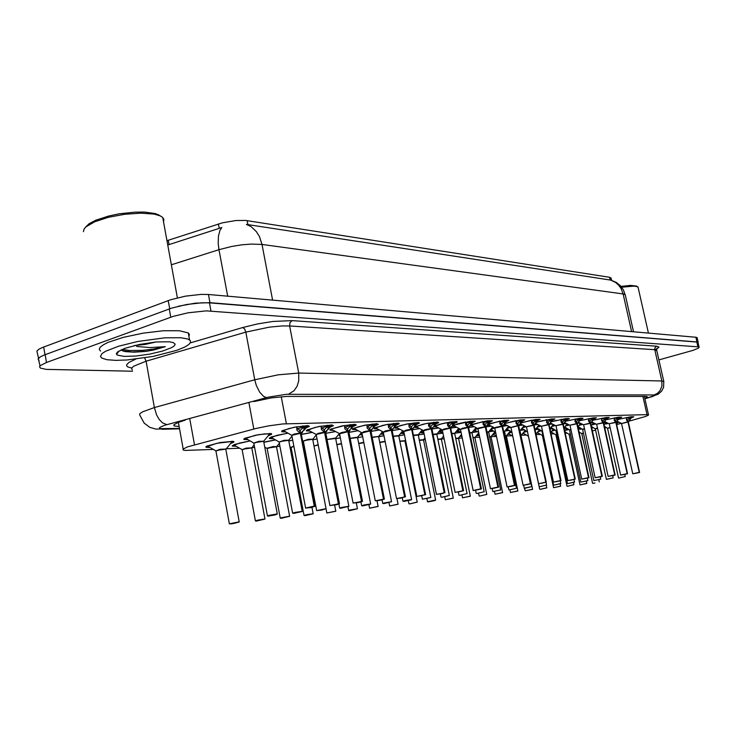 <?xml version="1.0" encoding="UTF-8"?>
<svg xmlns="http://www.w3.org/2000/svg" width="736" height="736" viewBox="0 0 736 736"><rect width="100%" height="100%" fill="white"/><g stroke="black" fill="none" stroke-linecap="round" stroke-linejoin="round"><path stroke-width="1.1" d="M285.32 431.94L281.805 431.728L282.366 430.661L294.234 427.23L307.906 425.592L309.387 426.374L306.231 427.901M309.874 431.13L306.461 430.937L307.078 429.898L318.789 426.54L331.982 424.93L333.38 425.675L330.326 427.138M333.334 430.367L330.022 430.183L330.703 429.162L342.249 425.868L355 424.295L356.316 425.003L353.363 426.411M355.773 429.622L352.562 429.465L353.289 428.462L364.688 425.233L377.025 423.688L378.258 424.359L375.388 425.712M377.274 428.913L374.146 428.775L374.918 427.791L386.17 424.626L398.121 423.099L399.271 423.752L396.492 425.049M397.872 428.242L394.836 428.113L395.646 427.147L406.75 424.037L418.333 422.547L419.511 423.062L416.705 424.424M417.625 427.588L414.681 427.478L415.536 426.53L426.494 423.476L437.727 422.004L438.757 422.602L436.108 423.816M434.801 425.39L434.415 423.467L433.67 423.568L434.203 426.135L431.397 428.775L430.891 426.282L434.396 422.648L437.184 422.16L434.194 426.144L440.478 424.074L450.414 422.041L456.946 421.553L457.185 422.17L454.728 423.237M453.008 425.334L469.945 421.332L475.171 421.158L472.622 422.685M471.04 424.626L487.287 420.854L492.347 420.679L489.836 422.16M551.384 421.691L565.984 418.582L569.259 418.572L566.84 419.814M536.489 422.216L551.604 418.968L554.981 418.977L552.534 420.247M605.958 419.805L618.783 417.128L621.699 417.1L619.381 418.223M593.004 420.247L606.243 417.478L609.242 417.45L606.906 418.6M579.609 420.707L593.28 417.827L596.362 417.809L593.998 418.986M565.745 421.185L579.867 418.195L583.041 418.186L580.658 419.391M521.051 422.768L535.523 419.529L540.132 419.336L537.712 420.698M505.016 423.347L520.039 419.952L524.786 419.768L522.339 421.167M488.364 423.964L503.976 420.394L508.87 420.219L506.396 421.654M618.479 419.382L630.918 416.797L633.76 416.769L631.46 417.864M247.83 439.705L243.938 439.512L244.803 438.288L258.216 434.7L270.912 433.522L271.704 433.863L271.446 434.387L268.143 435.841M273.286 438.711L269.302 438.444L271.391 436.926L287.675 433.173M301.64 434.323L312.128 432.308M325.818 433.302L335.496 431.489M348.928 432.336L357.862 430.707M379.39 430.017L371.036 431.416L379.279 429.953M392.214 430.56L399.804 429.235M412.519 429.741L419.502 428.545M432.023 428.95L438.408 427.892M463.56 490.719L455.115 492.412L463.551 490.645L450.745 428.288L450.165 428.177L456.587 427.257M458.997 428.49L458.537 428.646M522.367 427.717L526.093 426.668M534.318 424.939L537.777 424.451M539.479 425.307L538.421 425.684M565.542 425.942L569.314 424.948M577.613 423.301L579.922 423.007M581.274 423.678L579.977 424.157M578.974 425.399L582.756 424.414M591.054 422.795L593.041 422.556M594.292 423.172L592.922 423.678M591.965 424.874L595.755 423.908M604.054 422.317L605.728 422.124M606.878 422.694L605.452 423.218M537.271 427.101L541.006 426.07M549.268 424.368L552.313 423.954M553.895 424.746L552.745 425.16M551.65 426.512L555.404 425.5L551.586 426.586M566.564 423.568L563.684 423.826L566.352 423.467M567.824 424.203L566.591 424.644M506.929 428.37L510.628 427.294L506.764 428.573M518.816 425.546L522.716 424.976M524.538 425.896L523.581 426.236M490.903 429.051L494.592 427.956M502.43 426.098L501.694 424.028L504.74 420.679L507.316 420.219L502.43 426.098L507.095 425.509M509.054 426.503L508.199 426.806M477.903 428.646L474.269 429.778M486.073 426.816L490.894 426.07M492.991 427.138L492.255 427.395M468.685 427.506L474.067 426.65M476.321 427.8L475.714 428.012M605.838 424.019L608.341 423.412M616.63 421.848L618.019 421.7M619.068 422.225L617.587 422.777M209.861 447.488L206.052 447.295L206.816 446.117L220.138 442.566L233.11 441.361L233.928 441.701L233.68 442.226L230.34 443.67M236.182 446.329L232.282 446.062L234.223 444.59L250.001 440.928M263.819 442.198L275.356 439.88M288.852 440.984L292.652 440.11M312.782 439.834L317.041 438.904M335.671 438.748L340.345 437.773M362.655 436.752L357.595 437.718L362.646 436.715M372.241 437.469L384.008 435.721M398.82 435.813L404.478 434.783M424.129 433.946L418.149 434.93L424.12 433.89M436.816 434.084L442.98 433.062M460.8 432.391L454.793 433.265L460.699 432.317M477.609 431.719L472.061 432.483L477.489 431.636M493.81 431.066L488.722 431.738L493.681 430.983M495.181 432.023L494.518 432.253M509.441 430.45L504.767 431.02L509.303 430.358M510.674 431.324L509.864 431.6M508.686 433.053L511.888 432.133L508.548 433.219M524.529 429.852L520.251 430.339L524.372 429.75M525.624 430.643L524.685 430.974M523.563 432.354L526.912 431.416L523.471 432.474M539.111 429.29L535.182 429.677L538.927 429.171M540.068 429.99L539 430.367M537.933 431.682L541.31 430.762L537.86 431.765M549.921 428.996L552.984 428.61M554.024 429.355L552.846 429.778M551.825 431.038L555.229 430.128M564.834 430.946L566.941 428.334L564.273 428.334L566.582 428.067M567.52 428.738L566.232 429.208M565.257 430.422L568.689 429.52M578.128 427.708L579.738 427.542M580.584 428.15L579.195 428.665M580.051 429.346L581.725 428.932M591.523 427.11L592.471 427.036M593.225 427.579L591.753 428.131L592.232 427.533M628.976 421.194L645.84 416.374L648.572 415.03L646.999 414.653L282.78 423.954L268.686 425.84L256.119 428.481L187.266 446.89L182.924 449.227L183.384 450.082L185.26 450.45L213.155 449.392M611.156 278.337L609.592 277.297L245.612 220.432L235.851 220.506L222.474 222.796L166.98 240.681M592.342 430.827L595.599 430.155M604.79 427.938L606.17 427.552M578.496 422.298L583.427 424.746M550.832 423.209L550.215 423.255M536.25 423.688L535.33 423.752M521.152 424.184L519.91 424.258M505.485 424.7L503.912 424.773M489.238 425.233L487.315 425.298M472.365 425.785L470.092 425.822M454.83 426.365L452.208 426.337M436.604 426.963L433.651 426.806M578.514 426.843L577.962 426.917M565.34 427.358L564.31 427.469M551.715 427.892L550.427 428.021M537.63 428.444L536.066 428.582M523.048 429.005L521.198 429.162M507.941 429.594L505.807 429.75M492.292 430.201L489.845 430.358M476.063 430.836L473.303 430.965M459.227 431.489L456.145 431.563M456.973 430.56L462.392 428.591L460.469 429.355L473.147 490.498M441.738 432.17L438.352 432.152M438.969 431.406L442.391 430.192M423.568 432.878L420.008 432.694L423.54 431.038M404.248 433.651L401.056 433.421L403.908 431.94M383.75 434.461L381.312 434.111L383.447 432.906M362.36 435.27L360.769 434.921L362.103 433.955M340.004 436.025L339.333 435.694L339.839 435.151M551.779 432.354L550.666 432.474L553.509 428.959M538.163 432.961L536.792 433.099M524.078 433.587L522.44 433.734M509.514 434.231L507.601 434.387M494.436 434.902L492.237 435.05M493.267 433.789L495.779 433.026L493.065 434.038M478.823 435.592L476.33 435.73M477.287 434.562L479.044 433.992M461.95 436.374L459.853 436.42M460.699 435.381L461.674 435.031M443.826 437.184L442.768 437.101M178.609 306.167L195.463 303.168L209.944 302.698L697.139 342.001L698.188 342.295L698.124 342.875M39.1 360.64L38.116 359.058L39.772 357.245M625.333 295.292L623.447 290.048L620.604 285.982L616.326 282.422L611 280.131L246.422 224.388L251.059 226.596L256.358 231.564L259.422 236.55L261.97 244.444L251.473 244.058L241.84 244.84L231.684 246.468L218.997 249.688L218.206 243.607L218.371 236.32L219.88 230.534L221.812 227.479L167.771 244.996M38.52 358.322L36.92 351.063L38.714 349.324L42.476 347.447L170.669 299.745L185.481 296.13L200.946 294.391L208.426 294.51L696.035 337.226L697.194 337.87M185.214 420.182L178.084 422.455L174.036 424.663L173.797 425.5L174.496 426.015L179.152 426.549M132.535 371.183L46.166 369.371L40.351 368.101L39.551 366.795L40.324 365.599L46.478 362.443L173.181 316.388L188.03 312.782L206.218 310.896L698.032 346.849L699.126 347.171L698.639 348.018L693.156 350.308L658.904 359.922M39.983 365.958L38.382 358.671L40.186 356.969L43.948 355.111L171.681 308.117L186.512 304.511L201.986 302.735L209.466 302.818L696.928 342.074L698.087 342.691M644.81 398.397L647.616 396.989L646.42 396.428L286.479 396.446L271.345 397.891L253.957 401.543M593.096 483.396L595.001 482.954M583.409 432.961L581.615 433.605L583.464 433.191L581.771 433.808L592.59 483.304M579.057 431.958L581.624 433.624M619.022 478.032L625.269 476.542M609.454 427.809L607.605 428.472L618.544 477.94M604.431 426.328L607.458 428.288M630.016 417.165L632.16 416.778L628.102 421.995L627.661 420.026L630.218 416.981L626.594 418.269M621.57 423.54L627.983 422.041L626.456 419.906L626.722 417.468M639.336 472.356L632.748 473.818L639.52 472.512L628.102 421.995M623.484 422.887L627.983 422.041L639.207 472.365M639.262 472.494L635.094 473.46L639.133 472.503M626.52 418.738L627.974 421.995M630.32 419.327L629.979 417.809L629.436 417.882M85.486 227.258L89.047 223.762L95.671 220.266L108.79 215.988L119.103 213.854L134.9 212.115L144.468 212.069L155.581 213.642L160.54 216.034M83.481 231.674L84.051 229.006L85.9 226.872L94.64 221.812L108.385 217.341L124.77 214.268L140.926 213.127L154.072 214.093L160.071 215.814L162.316 217.138L163.834 219.227L163.53 221.729M176.75 350.318L153.18 356.417L126.997 359.959L115.708 360.336L107.014 359.692L101.78 358.064L100.482 356.38L102.037 353.593L105.653 351.219L118.652 346.159L137.586 341.513L164.643 337.861L180.725 337.75L187.551 338.946L190.201 340.428L190.606 342.341L188.784 344.558L184.865 346.987L176.75 350.318M117.134 353.528L116.38 353.528M100.574 351.118L99.268 349.398L100.078 347.318L102.994 344.963L107.907 342.461L123.252 337.355L143.216 333.141L163.364 330.768L179.446 330.731L188.296 332.957L189.437 334.503L188.913 336.324M155.664 342.038L145.075 344.411L134.237 345.598M124.927 348.321L139.5 344.42L156.078 342.001L169.308 341.817L173.291 342.599L175.186 344.181L174.46 345.727L171.966 347.466L162.601 351.072L149.693 354.126L135.912 356.049L124.274 356.417L117.42 355.12L116.362 353.648L117.447 352.038L124.927 348.321M120.925 349.95L125.23 351.578L134.136 352.213L145.452 351.477L153.833 349.968L165.306 346.619L150.218 347.539L136.62 346.481M122.443 350.814L132.002 352.001L147.43 351.247M122.102 349.416L129.683 350.548L142.839 350.299L153.585 349.076L165.306 346.619M621.607 287.178L633.898 286.074L637.431 286.672L638.121 287.702M620.972 286.405L630.697 285.338L636.465 286.092M580.529 484.803L586.831 483.304M570.336 433.651L568.919 434.203L570.391 433.89L569.075 434.415L580.014 484.711M580.456 484.822L586.767 483.432L586.362 481.151M565.027 431.802L568.928 434.222M567.557 486.257L573.942 484.739M555.965 435.004L556.876 434.617L555.956 435.022L567.014 486.156M551.08 431.968L555.818 434.838M542.846 435.151L542.257 435.464L542.901 435.399L542.414 435.666L553.592 487.655M560.114 483.856L560.62 486.174L553.573 487.674L560.62 486.211M537.289 432.474L542.266 435.473M540.298 489.302L546.848 487.747M528.393 435.988L539.7 489.201M540.206 489.32L546.784 487.876L546.324 485.245M523.038 433.007L528.255 436.135M617.909 417.505L620.098 417.11L615.94 422.409L615.498 420.412L618.102 417.303L614.358 418.655M615.664 422.225L609.16 423.798L615.811 422.464L614.22 420.238L614.486 417.827M627.302 473.607L620.623 475.088L627.495 473.763L615.94 422.409M611.239 423.32L615.82 422.464L627.173 473.616M627.219 473.745L623.052 474.72L627.09 473.754M614.302 419.078L615.811 422.418M617.798 420.302L617.329 418.241L617.946 417.496M605.406 417.855L607.642 417.45L603.382 422.841L602.931 420.808L605.59 417.662L601.717 419.051M603.088 422.657L596.5 424.249L603.244 422.896L601.606 420.67L601.846 418.186M614.864 474.895L608.092 476.404L615.075 475.051L603.382 422.841M598.58 423.77L603.253 422.896L614.726 474.904M601.671 419.428L603.244 422.85M605.286 420.707L604.817 418.6L605.443 417.855M592.48 418.223L594.633 418.112L590.392 423.292L589.932 421.222L592.655 418.03L588.653 419.465M590.088 423.099L583.418 424.727L590.254 423.338L588.552 421.075L588.772 418.554M602.011 476.229L595.13 477.765L602.232 476.385L590.392 423.292M585.497 424.23L590.254 423.338L601.864 476.247M601.928 476.376L597.641 477.379L601.79 476.385M588.607 419.796L589.794 421.231L590.244 423.292M592.36 421.112L591.882 418.977L592.526 418.214M579.112 418.591L581.284 418.545L576.95 423.752L576.49 421.654L579.278 418.398L575.129 419.897M576.638 423.559L569.876 425.206L576.812 423.807L575.046 421.498L575.258 418.931M588.699 477.609L581.725 479.173L588.947 477.774L576.95 423.752M571.964 424.709L576.812 423.807L588.552 477.627M575.101 420.164L576.343 421.654L576.803 423.761M578.993 421.535L578.505 419.364L579.158 418.591M606.878 479.357L613.217 477.839M597.181 428.324L595.323 428.987L606.372 479.274L613.208 477.811L612.748 475.714M591.376 426.411L595.176 428.803M584.402 428.619L582.489 429.309L584.448 428.858L582.645 429.52L593.823 480.617M600.282 476.965L600.76 479.154L593.814 480.636L600.76 479.182M578.027 426.576L582.498 429.327M569.544 430.036L570.943 429.511L569.544 430.072L580.833 482.043L587.889 480.571M580.851 482.052L587.825 480.7L587.392 478.262M564.696 427L569.397 429.87M567.99 483.57L574.586 482.006M556.922 429.944L555.836 430.431L556.968 430.192L555.993 430.624L567.428 483.469M567.898 483.598L574.457 482.172L574.062 479.587M550.905 427.432L555.846 430.44M520.876 435.16L532.597 489.284L525.32 490.829L532.606 489.33M508.282 433.55L512.725 436.264M506.304 436.209L505.503 436.126M505.457 435.868L506.377 435.896L517.85 490.921L510.453 492.494L517.859 490.967M493.01 434.111L496.248 435.97M490.903 436.926L489.523 436.89M489.468 436.632L490.976 436.604L502.578 492.614L495.043 494.206L502.578 492.66M479.062 434.047L477.314 434.764L479.458 435.942M479.808 496.064L486.754 494.417M474.941 437.672L472.944 437.708M460.883 435.307L461.849 435.868M460.653 435.436L461.205 435.519M554.125 485.079L560.731 483.598L554.19 485.088M541.99 431.186L542.506 430.928L541.981 431.222L553.546 484.969M536.636 427.883L541.834 431.02M539.782 486.634L546.563 485.024M527.464 431.471L539.166 486.524M521.861 428.352L527.326 431.618M524.924 488.253L531.806 486.616M506.561 428.821L511.538 431.857M509.524 489.918L516.506 488.262M504.537 431.544L503.691 431.443M490.691 429.318L495.613 432.299M565.285 418.986L567.502 418.931L563.049 424.23L562.58 422.096L565.432 418.793L561.136 420.339M562.718 424.037L555.864 425.712L562.902 424.286L561.062 421.93L561.145 419.345M574.926 479.044L563.27 424.286L575.267 479.035L567.852 480.626L575.276 479.081M557.962 425.206L562.902 424.286L574.779 479.053M574.844 479.191L570.621 480.212L574.696 479.21M561.108 420.55L562.433 422.096L562.893 424.24M565.147 421.976L564.668 419.768L565.322 418.977M550.951 419.382L553.224 419.336L548.642 424.727L548.173 422.556L550.776 419.078M548.302 424.534L541.356 426.236L548.495 424.782L546.581 422.381L546.756 419.741L545.836 419.906M560.666 480.525L553.481 482.126L560.942 480.682L548.642 424.727M543.453 425.721L548.495 424.782M560.574 480.672L556.306 481.712L560.427 480.691M546.627 420.946L548.016 422.556L548.486 424.736M551.089 419.17L546.636 420.799M550.822 422.436L550.326 420.182L550.997 419.382M536.47 422.234L536.112 419.805L538.43 419.75L533.72 425.242L533.241 423.025L536.231 419.612L531.613 421.277M533.37 425.04L526.314 426.77L533.563 425.298L531.558 422.804L531.732 420.164L520.518 423.136M546.259 482.098L538.577 483.69L546.25 482.052L533.72 425.242M528.42 426.254L533.563 425.298L545.707 482.071M545.79 482.209L541.457 483.267L545.634 482.227M531.613 421.36L533.076 423.034L533.554 425.252M535.964 422.906L535.468 420.615L538.145 420.164M458.399 438.435L455.731 438.573M455.676 438.306L458.482 438.095L470.322 496.193L462.512 497.821L470.332 496.248M441.232 439.236L437.846 439.475M437.791 439.208L441.315 438.886L453.284 498.079L445.326 499.735L453.293 498.143M428.334 501.823L434.424 500.627L435.482 500.204L432.796 500.554L428.177 501.851M423.402 440.064L419.253 440.432M419.198 440.156L423.485 439.705L435.583 500.038L427.478 501.75L435.592 500.103M409.823 503.893L417.202 502.154M404.883 440.928L399.906 441.444M385.186 441.646L379.767 442.511M396.971 498.723L398.066 504.206L389.62 505.954L398.075 504.28M363.823 442.667L358.763 443.661M377.044 500.811L378.157 506.414L369.527 508.19L378.157 506.497M488.538 432.198L487.057 432.161M487.002 431.894L488.621 431.857L500.636 489.918L492.826 491.574L500.636 489.974M474.251 429.806L477.922 431.931M474.104 429.98L474.619 430.036M476.974 493.451L484.178 491.749M471.942 432.878L469.78 432.915M476.864 493.479L484.178 491.712L471.932 432.667M457.332 430.413L461.104 432.593M457.038 430.523L457.728 430.661M459.761 495.319L467.075 493.589M454.701 433.587L451.821 433.725M459.65 495.346L467.075 493.552L454.692 433.366M439.788 431.057L442.934 432.832M439.512 431.167L440.183 431.314M441.876 497.26L449.3 495.503M436.798 434.323L433.136 434.58M421.553 431.719L423.954 433.09M421.296 431.82L421.949 431.986M418.177 435.086L413.678 435.482M413.623 435.197L418.26 434.7L430.808 497.426L422.372 499.183L430.818 497.499M402.592 432.409L404.184 433.348M402.362 432.501L402.978 432.685M403.908 501.382L411.314 499.818L403.77 501.418L403.089 501.188L405.95 500.406L411.571 499.578M398.792 435.887L393.392 436.448M403.77 501.418L411.58 499.551L398.774 435.657M382.692 432.961L383.585 433.596M382.646 433.219L383.235 433.412M520.711 420.238L523.084 420.182L518.245 425.776L517.758 423.522L520.821 420.035L516.037 421.774L517.592 423.522L518.07 425.785L516.01 423.338L516.138 420.606L504.804 423.614M517.877 425.574L510.904 427.524L518.07 425.785M530.536 483.653L523.13 485.309L530.868 483.819L518.245 425.776M512.826 426.806L518.08 425.831L530.371 483.672M530.454 483.81L526.065 484.877L530.288 483.828M521.088 422.712L520.72 420.974L520.067 421.056M494.73 428.104L502.007 426.392L499.864 423.853L499.965 421.066L488.032 424.479L494.555 427.929M514.62 485.3L507.095 486.993L514.97 485.475L502.182 426.337M496.653 427.377L502.016 426.392L514.446 485.318M514.528 485.466L510.085 486.551L514.363 485.484M499.873 422.225L501.52 424.037L502.007 426.337M504.74 420.679L499.91 422.28M504.832 420.486L504.335 420.348M505.126 423.209L504.758 421.434L504.086 421.526M488.161 421.148L490.654 421.093L485.502 426.908L485.015 424.562L488.244 420.964L483.175 422.814M477.931 428.702L485.328 426.963L483.064 424.313L483.166 421.535L471.114 425.003L477.756 428.527M498.088 487.02L490.434 488.713L498.465 487.186L485.512 426.963L486.018 427.046L485.502 426.908M477.968 428.784L479.844 427.975L477.922 428.72L490.461 488.695M497.996 487.186L493.497 488.29L497.821 487.204M497.904 487.039L485.328 426.972L479.844 427.975M483.083 422.685L484.831 424.571L485.318 426.917M488.235 420.955L487.655 420.808M488.005 424.433L487.49 422.004L488.18 421.912L488.207 421.139M470.93 421.627L473.616 421.148L473.423 421.7L468.179 427.506L467.682 425.114L470.985 421.572L470.322 421.286M460.478 429.327L467.995 427.561L465.64 424.884L465.704 422.032L457.47 423.927L453.523 425.564L460.294 429.152M480.902 488.805L473.128 490.553L481.316 488.998L480.81 488.971L468.179 427.561L468.722 427.644L468.179 427.506M480.81 488.971L475.971 490.121L480.626 488.989M480.718 488.824L467.995 427.57L462.392 428.591M465.64 423.154L467.489 425.123L467.986 427.515M470.994 421.424L465.787 423.356M453.201 425.252L453.523 425.675M470.773 424.976L470.249 422.501L470.957 422.409L470.976 421.627M453.017 422.133L455.759 421.645L455.575 422.206L450.156 428.131L449.65 425.684L453.063 422.078L452.281 421.783M449.724 427.901L443.78 429.06L442.327 429.98L449.963 428.168L447.543 425.528L447.543 422.547L441.738 423.789L435.234 426.135L442.143 429.796M463.027 490.654L450.156 428.131M444.231 429.235L442.364 430.072L449.963 428.186M462.935 490.829L458.197 491.988L462.742 490.848M447.488 423.651L449.457 425.693L449.954 428.131M453.072 421.93L447.7 423.927M434.902 425.813L435.234 426.245M452.852 425.546L452.318 423.025L453.045 422.933L453.063 422.124M430.956 428.545L424.893 429.723L423.439 430.652L431.204 428.84L428.674 426.116L428.637 423.08L422.74 424.341L416.208 426.733L423.246 430.477M444.424 492.586L443.017 493.405L436.374 494.38L444.912 492.789L444.332 492.761L431.406 428.83L432.032 428.95L431.397 428.775M425.334 429.907L423.476 430.753L431.204 428.84L444.222 492.614M444.332 492.761L439.64 493.93L444.13 492.789M428.6 424.157L430.68 426.291L431.195 428.784M434.369 422.657L428.876 424.516M434.406 422.473L433.513 422.298M415.858 426.383L416.208 426.834M349.674 510.618L357.42 508.797M341.522 443.817L337.668 444.654M318.228 445.078L315.698 445.676M334.613 505.08L335.782 511.106L326.775 512.964L335.791 511.207M305.201 515.586L313.048 513.792L305.284 515.605M292.772 446.752L291.06 447.516L304.051 515.439M281.483 518.245L289.644 516.341M268.833 447.865L276.589 446.798L271.234 447.286L267.131 448.638L280.26 518.08M264.758 447.221L266.938 448.371M256.689 521.014L264.997 519.092M243.8 449.034L251.822 447.957L246.79 448.334L242.126 449.816L255.383 520.849M233.846 445.013L241.923 449.53M217.608 450.257L225.906 449.162L221.214 449.438L215.952 451.012L229.347 523.747M215.97 450.966L220.165 449.641L225.805 449.08L239.191 521.824L229.282 523.839L235.649 522.68L230.819 523.931L234.094 523.406L239.2 521.962M207.304 445.896L215.749 450.754M391.534 501.74L384.588 502.854L382.784 503.415L383.594 503.608L388.654 502.44L383.806 503.59M362.701 505.853L370.558 504.132L362.554 505.899L361.689 505.696L364.044 504.997L370.631 503.994M357.567 437.58L350.419 438.509M362.554 505.89L370.631 503.93L357.549 437.35M340.759 508.236L348.818 506.35M335.625 438.49L328.247 439.42M305.1 440.376L312.745 439.328L308.053 439.686L303.324 441.177L316.682 510.563M303.333 441.103L307.455 439.806L312.671 439.263L326.039 508.696L316.627 510.628L321.926 510.057L326.057 508.696L326.821 512.909M293.866 513.323L302.165 511.502L296.406 512.302L293.673 513.378L292.68 513.13L294.98 512.449L302.22 511.382M280.894 441.379L288.797 440.312L283.903 440.671L279.137 442.189L292.643 513.158M293.692 513.369L302.229 511.29L288.742 440.422M270.756 437.184L278.935 441.913M268.778 516.046L275.503 514.804L277.104 514.133L273.406 514.593L268.566 516.102M255.567 442.419L263.736 441.342L258.64 441.701L253.828 443.238L267.472 515.872M268.594 516.092L277.297 514.068M245.18 438.049L253.626 442.952M414.957 423.2L417.836 422.694L417.652 423.274L411.866 429.447L411.35 426.908L414.975 423.016L409.271 425.132M403.76 431.36L411.654 429.511L409.023 426.751L408.949 423.642L400.329 425.629L396.382 427.358L403.567 431.176M412.482 429.576L411.866 429.447M425.04 494.601L412.252 429.511L425.638 494.592L416.852 496.423L425.638 494.675M405.656 430.606L403.806 431.462L411.663 429.511L424.828 494.629M424.948 494.785L419.962 495.99L424.736 494.804M408.912 424.681L411.139 426.917L411.645 429.456M414.975 423.016L413.945 422.832M396.023 426.981L396.382 427.441M414.773 426.751L414.239 424.129L415.003 424.028L415.003 423.191M394.717 423.77L397.67 423.246L397.486 423.844L391.497 430.146L390.982 427.552L394.717 423.77L393.548 423.393M391.018 429.916L385.416 430.928L383.254 432.087L391.285 430.201L388.516 427.368L388.415 424.221L382.306 425.528L375.719 428.002L383.06 431.903M404.828 496.699L401.129 498.07L396.483 498.557L405.398 496.901L404.736 496.883L391.506 430.21L392.224 430.339L391.497 430.146M385.13 431.333L383.3 432.207L391.285 430.21M404.736 496.883L399.786 498.106L404.515 496.91M388.396 425.233L390.752 427.561L391.276 430.155M394.726 423.586L388.838 425.785M375.342 427.598L375.719 428.076M394.533 427.395L393.99 424.718L394.772 424.617L394.763 423.761M373.603 424.359L376.63 423.826L376.492 424.368L370.254 430.882L369.73 428.232L373.621 424.322L372.25 423.982M361.854 432.851L370.024 430.946L367.117 428.012L366.979 424.828L358.092 426.889L354.292 428.462L361.652 432.667M383.732 498.888L384.247 499.192L380.144 500.259L375.24 500.784L384.348 499.091L383.631 499.082L370.263 430.946L371.027 431.084L370.254 430.882M363.722 432.096L361.91 432.98L370.024 430.946M383.631 499.082L378.617 500.324L383.41 499.1M366.979 425.804L369.49 428.242L370.015 430.891M373.603 424.184L367.512 426.457M353.768 428.242L354.154 428.738M373.41 428.067L372.858 425.325L373.676 425.224L373.649 424.35M351.55 424.976L354.66 424.433L354.485 425.058L348.064 431.646L347.53 428.941L351.56 424.976M327.014 439.475L335.726 438.04L339.462 433.55L347.824 431.719L344.798 428.757L344.595 425.463L332.681 428.6L331.734 429.566L339.296 433.458M361.698 501.179L362.268 501.483L358.128 502.568L353.041 503.102L362.36 501.382L361.597 501.372L348.073 431.71L348.892 431.848L348.064 431.646M341.357 432.888L339.572 433.789L347.834 431.719L361.45 501.207M361.597 501.372L356.298 502.651L361.358 501.391M344.604 426.392L347.291 428.941L347.815 431.655M351.504 425.058L345.248 427.165M351.532 424.819L350.078 424.598M331.237 428.913L331.632 429.428M351.357 428.766L350.796 425.969L351.633 425.868L351.606 424.966M328.504 425.629L331.697 425.068L331.531 425.702L324.87 432.446L324.328 429.677L328.514 425.629M324.309 432.198L318.32 433.274L316.149 434.479L324.613 432.455L321.439 429.484L321.19 426.126L314.741 427.506L308.09 430.128L315.937 434.295M338.652 503.571L339.287 503.884L336.49 504.684L329.829 505.54L339.379 503.774L338.551 503.764L324.88 432.51L325.763 432.667L324.87 432.446M317.989 433.716L316.213 434.626L318.881 433.476L324.622 432.52L338.404 503.599M338.551 503.764L333.39 505.062L338.302 503.792M321.2 427.018L324.07 429.686L324.613 432.455M328.431 425.739L321.972 427.901M328.477 425.472L327.023 425.206M307.685 429.612L308.099 430.146M328.302 429.502L327.741 426.641L328.606 426.53L328.56 425.62M304.364 426.144L307.676 425.73L307.519 426.383L300.601 433.283L300.058 430.45L304.4 426.3L302.689 425.877M291.704 435.353L300.334 433.357L296.994 430.247L296.691 426.825L288.668 428.61L283.553 430.661L291.484 435.16M301.475 433.44L300.601 433.283M314.539 506.074L300.601 433.348L301.144 433.357L315.394 506.101L311.034 507.509L305.532 508.079L314.272 506.101L306.213 507.95L310.509 507.61L315.385 506.184M293.526 434.58L291.778 435.51L294.924 434.212L300.343 433.357L314.272 506.101M314.438 506.276L309.184 507.592L314.171 506.304M296.709 427.662L299.782 430.459L300.325 433.292M304.29 426.466L297.62 428.674M283.038 430.339L283.461 430.891M304.925 429.41L304.511 427.23L303.618 427.34M610.779 280.103L615.581 282.403L618.636 285.126L621.064 288.549L623.088 293.912L261.97 244.444L272.624 300.132M633.558 331.752L625.195 294.694L623.088 293.912L631.58 331.586M651.277 396.952L654.957 395.407L654.074 394.928L286.12 394.266L268.272 397.192L164.901 425.252L159.887 427.34L159.399 427.966L160.246 428.619L179.492 428.444M164.11 428.858L155.811 429.051L149.758 427.303L144.173 423.071L139.638 414.846L139.886 413.678L142.655 411.755L154.367 407.597L146.114 361.183L133.575 366.224L131.551 368.313L132.324 369.969M131.67 368.037L127.834 366.951L126.666 365.902L126.684 364.642L128.947 362.425L135.893 359.104M266.745 397.596L263.7 396.41L259.642 392.086L256.34 385.452L254.785 379.758L278.318 374.808L298.687 373.097L289.607 325.947L281.998 325.928L269.247 327.17L245.824 332.12L244.61 329.02L242.797 327.511L257.508 323.932L273.01 321.448L292.137 320.611L656.696 346.205L659.014 347.098L656.816 348.974M654.074 394.928L657.331 393.392L659.953 390.779L661.931 386.115L661.857 380.972L663.854 381.708M656.797 350.667L654.755 349.72L654.681 349.085L655.224 347.272L656.696 346.205M288.53 394.192L294.014 390.715L297.05 386.299L298.761 380.852L298.687 373.097L661.857 380.972L654.755 349.72L289.607 325.947L290.021 322.644L292.137 320.611M166.897 424.681L162.481 422.86L159.289 419.52L156.612 414.883L154.367 407.597L254.785 379.758L245.824 332.12L146.114 361.183L144.67 357.908M591.551 427.202L592.498 427.046M610.135 427.644L607.458 428.288L610.089 427.423M618.939 478.05L625.269 476.514L624.818 474.49M616.584 421.903L618.074 422.179M621.58 423.54L627.826 421.811M628.848 421.342L628.369 422.068L639.593 472.383M618.452 419.41L620.071 418.959M631.755 417.487L629.979 417.809L630.053 417.165M565.22 430.468L567.631 429.778M578.146 427.754L579.692 428.048M555.974 434.994L556.821 434.378M567.465 486.275L573.933 484.702L573.454 482.485M551.77 431.103L554.843 430.22M549.921 429.024L553.214 428.757M627.569 473.598L616.234 422.538M605.921 419.842L608.083 419.235M615.149 474.895L603.695 422.97M592.968 420.302L595.746 419.52M591.256 422.556L590.704 423.375L602.315 476.266M579.563 420.771L583.032 419.796M577.861 422.988L577.282 423.826L589.03 477.646M565.68 421.268L569.958 420.063M597.503 428.232L595.176 428.775L597.457 428.012M591.937 424.911L593.832 424.378M604.017 422.363L605.958 422.602M578.938 425.445L581.468 424.727M591.026 422.832L593.336 422.703M569.554 430.036L570.897 429.263M565.496 426.006L568.762 425.077M577.585 423.329L580.161 423.117M525.2 430.339L521.171 435.316M510.296 431.066L506.304 436.006M494.868 431.82L490.903 436.715M472.889 437.451L474.941 437.46M479.688 496.092L486.744 494.371L474.922 437.589L478.786 432.722M461.095 435.464L461.702 435.16M542 431.176L542.45 430.67M554.024 485.098L560.814 483.488M537.188 427.211L541.015 426.08M549.249 424.396L552.497 424.046M549.856 428.729L553.297 424.479M539.681 486.662L546.563 484.978L545.992 482.338M534.308 424.966L537.942 424.534M525.338 490.802L524.29 488.124L531.797 486.56L519.947 430.808L524.05 425.647M518.806 425.564L522.864 425.049M503.626 431.176L504.537 431.333M509.413 489.946L516.497 488.207L504.519 431.443L508.622 426.282M490.728 429.336L496.184 427.22L501.805 426.126M502.633 426.31L507.242 425.583M564.006 423.43L563.417 424.387M552.938 419.741L550.951 420.1L551.292 421.792L556.563 420.311M549.654 423.89L549.01 424.801L561.025 480.562M536.378 422.354L542.975 420.514M545.873 482.062L534.134 425.408M461.536 434.36L458.39 438.224M443.596 436.089L441.223 439.024M433.081 434.295L442.989 433.127M424.939 437.938L423.393 439.852M399.85 441.158L404.864 440.708M409.685 503.921L417.192 502.081L404.855 440.8L405.508 439.898M398.82 435.832L404.487 434.82M379.702 442.226L385.13 441.352M378.617 436.77L384.008 435.758M358.708 443.366L363.759 442.364M492.623 426.944L488.538 431.986M474.453 429.944L478.805 427.984L485.107 426.696M486.054 426.834L491.032 426.144M469.724 432.648L472.024 432.529L476.008 427.644M457.571 430.578L460.515 429.447M468.63 427.533L474.196 426.724M451.766 433.449L454.793 433.228L458.758 428.37M440.036 431.232L442.4 430.266M450.432 427.883L456.716 427.322M441.747 497.297L449.291 495.438L436.77 434.212L440.836 429.134M421.82 431.922L423.559 431.14M432.023 428.978L438.536 427.956M422.188 429.925L418.158 434.866M402.868 432.63L403.935 432.078M412.519 429.76L419.621 428.61M393.337 436.154L398.884 435.482L402.776 430.772M392.224 430.588L399.924 429.3M519.377 424.856L518.659 425.877L530.95 483.699M504.519 424.212L510.738 427.349M522.799 420.596L520.72 420.974L520.757 420.228M503.378 425.362L502.624 426.411L515.053 485.355M506.874 421.056L504.758 421.434L504.786 420.67M486.772 425.896L485.972 426.99L498.548 487.076M460.488 429.318L462.613 428.232L467.765 427.285M469.522 426.438L468.676 427.598L481.399 488.86M451.591 427.009L450.699 428.131M432.924 427.588L431.968 428.867L444.986 492.66M436.733 423.053L434.415 423.467L434.415 422.648M336.812 444.59L341.467 443.514M349.508 510.655L348.616 510.499L350.382 509.928L357.411 508.714L356.279 502.918M335.68 438.785L340.354 437.81M313.959 445.97L318.173 444.774M312.791 439.88L317.05 438.941M291.097 447.414L293.802 446.145M305.026 515.632L304.097 515.412L306.94 514.611L313.214 513.719M291.07 447.451L293.866 446.467M288.862 441.048L292.661 440.156M279.395 443.21L276.506 446.743L267.021 448.206L273.185 446.605L276.515 446.678M281.299 518.291L280.204 518.126L281.943 517.546L289.644 516.23L276.543 446.918M263.838 442.29L275.448 439.935M242.162 449.705L245.944 448.169L251.73 447.838M256.496 521.06L255.355 520.876L257.628 520.168L264.988 518.963L251.767 448.077M242.135 449.742L246.266 448.436L251.73 447.884L254.205 444.857M234.112 445.206L239.54 443.072L250.093 440.984M215.998 450.92L219.843 449.356L225.805 449.052M207.727 446.347L217 443.247L231.362 441.628L231.904 441.848L225.842 449.291M231.969 441.269L231.196 442.676M372.177 437.175L378.589 436.485M350.097 438.27L357.668 437.156L361.477 432.575M348.938 432.372L357.972 430.762M340.584 508.282L339.673 508.079L341.467 507.509L348.818 506.248L335.598 438.251M325.827 433.348L335.616 431.544M303.352 441.076L308.237 439.318L312.607 439.236M316.259 434.856L312.699 439.438M301.65 434.387L312.248 432.372M279.174 442.078L284.142 440.284L288.714 440.183M279.146 442.106L283.332 440.781L288.705 440.238L291.925 436.301M271.152 437.561L277.012 435.326L287.794 433.228M253.865 443.118L258.934 441.296L263.644 441.214M268.585 516.102L267.416 515.927L269.201 515.31L277.288 513.94L263.681 441.462M253.846 443.155L258.925 441.646L263.644 441.26L268.99 434.829M245.64 438.518L255.042 435.39L264.758 433.844L269.689 434.019L269.753 433.421M403.779 431.342L405.922 430.21L411.396 429.217M413.494 428.196L412.51 429.695M393.236 428.83L392.15 430.256L405.472 496.782M370.576 430.615L370.962 430.928M361.873 432.832L364.026 431.673L369.748 430.643M372.112 429.493L370.953 430.992L384.422 498.98M348.395 431.37L348.818 431.71M339.462 433.55L341.679 432.455L347.53 431.397M350.051 430.174L348.818 431.784L362.434 501.271M325.22 432.161L325.68 432.529M326.996 430.882L325.68 432.593L339.443 503.672M300.96 432.998L301.466 433.384M291.723 435.326L293.876 434.12L300.012 433.026M302.882 431.618L301.502 433.624M307.216 426.76L304.511 427.23L304.456 426.291M644.902 398.792L658.159 394.192L661.581 391.202L663.614 387.274L663.771 381.331L656.696 350.216L656.871 348.836L657.828 347.99L655.022 349.747M616.575 424.037L618.304 421.838M124.126 351.339L122.894 350.934M578.524 429.493L579.94 427.671M616.722 421.728L616.225 422.492M604.201 422.133L603.676 422.924M604.109 424.893L606.16 422.335M560.271 480.948L560.749 483.616L554.18 485.088M534.787 424.368L534.115 425.334M312.009 507.297L313.186 513.82L305.274 515.605M382.564 431.646L378.58 436.577L391.534 501.676L383.796 503.59M616.704 424.617L621.313 423.329M225.989 448.804L239.393 448.187M251.905 447.617L254.702 447.488M276.681 446.485L279.993 446.329M404.975 440.606L405.646 440.579M423.494 439.76L425.298 439.677M441.306 438.941L444.158 438.812M458.473 438.159L462.282 437.984M475.005 437.405L479.716 437.184M490.958 436.669L496.487 436.42M506.35 435.97L511.888 435.712M521.208 435.289L526.415 435.05M536.102 434.608L540.463 434.406M550.979 433.927L554.042 433.78M565.34 433.265L567.189 433.182M579.204 432.63L579.922 432.602M593.014 483.414L594.955 482.963M560.501 480.534L548.651 424.782M462.834 490.682L450.165 428.186M404.607 496.726L391.285 430.22M383.502 498.916L370.033 430.956M189.713 418.49L194.46 444.7M168.259 240.258L169.05 244.6M609.592 277.297L610.199 280.02M247.158 220.625L247.922 224.627M218.408 223.974L219.227 228.372M248.851 402.445L253.837 429.06M281.244 396.686L286.396 423.761M642.896 396.428L646.999 414.653M227.691 296.194L218.997 249.688L171.368 264.794M43.691 346.978L44.988 354.706M168.222 300.601L169.703 308.798M208.426 294.51L209.944 302.698M695.897 337.217L697.001 341.992M190.348 342.884L242.797 327.511M170.734 317.225L169.234 308.964M210.984 311.015L209.466 302.818M46.478 362.443L45.172 354.642M697.903 346.84L696.799 342.065M644.892 398.728L650.284 397.173M626.52 420.026L626.41 419.538M629.896 419.925L629.446 417.892M614.302 420.412L614.192 419.906M618.231 419.704L617.881 418.158L619.694 417.836M601.68 420.817L601.56 420.274M605.728 420.09L605.388 418.526L607.228 418.186M588.634 421.231L588.506 420.661M592.811 420.495L592.462 418.894L594.348 418.554M575.129 421.664L575 421.066M579.453 420.909L579.103 419.281L581.017 418.94M561.154 422.105L561.016 421.47M565.625 421.332L565.266 419.686L567.226 419.327M546.682 422.565L546.535 421.894M531.677 423.044L531.521 422.335M516.12 423.531L515.964 422.786M520.573 423.393L520.076 421.066M499.974 424.046L499.808 423.246M504.592 423.899L504.096 421.526M483.202 424.58L483.028 423.724M488.557 423.724L488.18 421.912L490.351 421.526M465.778 425.132L465.594 424.212M471.334 424.258L470.957 422.409L473.174 422.013M447.654 425.712L447.451 424.718M453.431 424.81L453.045 422.933L455.317 422.528M428.794 426.31L428.573 425.224M409.142 426.935L408.903 425.748M415.398 425.988L415.003 424.028L417.386 423.614M388.654 427.588L388.396 426.273M395.177 426.613L394.772 424.617L397.219 424.184M367.282 428.26L366.988 426.806M374.081 427.266L373.676 425.224L376.17 424.782M344.954 428.968L344.632 427.331M352.047 427.956L351.633 425.868L354.2 425.417M321.604 429.714L321.236 427.837M329.02 428.665L328.606 426.53L331.237 426.07M297.169 430.486L296.755 428.297M304.189 430.266L303.628 427.349M611.055 277.895L611.598 280.296M178.397 422.344L183.181 448.923M644.368 396.428L648.508 414.819M232.447 446.154L232.337 445.574M206.052 447.295L205.942 446.669M269.459 438.546L269.358 437.984M243.938 439.512L243.828 438.904M352.562 429.465L352.48 429.005M330.022 430.183L329.93 429.686M306.461 430.937L306.36 430.394M281.805 431.728L281.686 431.14M697.121 337.576L698.225 342.332M174.073 424.617L174.312 425.932M699.126 347.171L698.022 342.406M161.994 429.263L179.556 428.784M599.306 481.887L598.856 479.844M632.758 473.8L621.589 423.586M621.423 423.384L617.127 421.259M119.011 350.943L116.527 354.347M189.557 339.885L188.296 332.957M177.385 297.832L162.766 217.543M158.139 214.562L160.071 215.814M648.416 333.058L637.983 287.086M636.162 285.908L637.431 286.672M535.992 434.084L539.589 429.64M620.632 475.07L609.334 424.037M609.169 423.826L604.67 421.59M608.102 476.385L596.684 424.488M596.51 424.276L591.79 421.93M595.148 477.738L583.602 424.966M581.744 479.145L570.069 425.454M569.885 425.233L564.687 422.63M591.238 425.776L593.602 422.832M577.916 426.714L580.621 423.356M564.135 427.69L567.198 423.89M510.462 492.458L509.919 489.882M495.061 494.178L494.509 491.528M479.099 495.954L478.529 493.23M535.072 429.815L538.945 425.04M524.28 488.134L523.701 485.42M508.852 489.808L508.263 487.03M567.861 480.599L556.057 425.96M555.873 425.739L550.408 422.998M553.49 482.098L541.549 426.484M541.365 426.254L535.633 423.375M538.596 483.662L526.516 427.027M526.323 426.788L520.306 423.761M462.539 497.794L461.96 494.988M445.354 499.707L444.756 496.8M427.506 501.704L426.889 498.677M408.949 503.764L408.314 500.618M389.657 505.917L389.004 502.614M369.564 508.153L368.883 504.684M492.844 491.538L492.246 488.686M476.238 493.332L475.622 490.397M458.979 495.199L458.362 492.154M441.057 497.131L440.413 493.976M422.409 499.146L421.746 495.871M402.988 501.244L402.307 497.821M523.149 485.272L510.931 427.598M507.113 486.947L494.758 428.177M455.142 492.384L442.364 430.072M436.411 494.344L423.476 430.753M348.643 510.48L347.926 506.819M303.122 442.069L303.471 441.646M290.867 447.249L290.306 446.954M382.766 503.424L382.058 499.836M361.68 505.706L360.934 501.915M339.673 508.079L338.891 504.05M416.88 496.386L403.806 431.462M396.529 498.511L383.3 432.207M375.277 500.728L361.91 432.98M353.087 503.047L339.572 433.789M329.884 505.466L316.213 434.626M321.374 429.346L321.282 428.867M305.596 508.006L291.778 435.51M296.93 430.1L296.829 429.576"/></g></svg>
